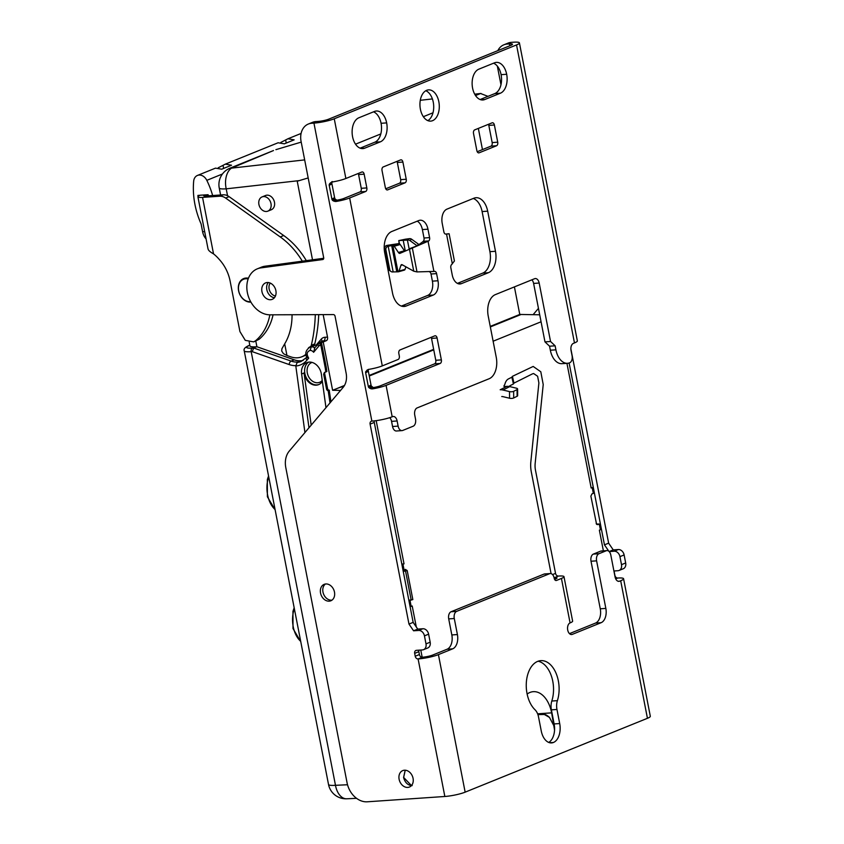 <?xml version="1.0" encoding="UTF-8"?>
<svg xmlns="http://www.w3.org/2000/svg" width="844" height="844" viewBox="0 0 844 844"><rect width="100%" height="100%" fill="white"/><g stroke="black" fill="none" stroke-linecap="round" stroke-linejoin="round"><path stroke-width="1.27" d="M490.237 326.406L519.767 314.443L514.407 286.897M433.658 349.342L369.155 375.474M344.457 385.476L338.338 387.966L343.993 386.236M318.8 343.128A5.908 4.568 67.9 0 1 320.235 342.073A5.908 4.568 67.9 0 1 321.332 341.82L323.906 341.651L323.263 342.179L332.61 390.276L344.405 385.581M323.906 341.651L326.343 340.659A2.954 1.825 86.1 0 0 327.525 337.094L323.157 314.612M273.488 150.548L231.52 168.135A17.745 11.014 83.6 0 0 226.203 188.834L299.219 180.616L297.225 181.207L312.502 259.804M303.091 179.455L305.328 178.791M482.462 149.588L478.348 128.404M519.767 314.443L490.29 326.681M539.706 314.791L521.086 314.474A1.772 1.371 67.9 0 1 520.653 314.39M566.936 363.331L591.169 488.011L592.214 487.589L591.106 487.716M592.214 487.589L593.321 493.329L591.982 493.867L590.874 496.135L596.571 524.261M596.18 523.459L597.942 524.557L599.293 524.018L596.434 524.082M599.293 524.018L600.4 529.747L599.367 530.169L603.376 550.837M299.219 180.616L308.176 177.936M355.524 144.176L380.813 133.932M423.361 116.694L432.993 112.79M475.541 95.551L480.574 93.515L474.697 94.169L480.996 93.441M487.969 96.353L480.574 93.515M231.52 168.135L304.673 159.896M267.843 211.148L271.314 209.745A7.68 5.94 -112.1 0 0 274.247 201.294A7.68 5.94 -112.1 0 0 266.978 195.175A7.68 5.94 -112.1 0 0 265.543 195.502L262.073 196.905A7.68 5.94 67.9 0 1 263.507 196.578A7.68 5.94 67.9 0 1 270.766 202.697A7.68 5.94 67.9 0 1 267.843 211.148A7.68 5.94 67.9 0 1 266.398 211.485A7.68 5.94 67.9 0 1 259.14 205.366A7.68 5.94 67.9 0 1 262.073 196.905M316.817 345.28L316.131 345.154A7.68 5.94 -112.1 0 0 315.445 345.154L309.875 347.169L311.267 346.852L310.086 350.418A4.726 3.65 68 0 1 313.609 352.286L318.884 346.051A2.954 2.279 67.9 0 1 320.15 345.396L320.868 345.344L325.246 367.836L325.805 371.93L324.402 372.489L323.663 374.23L326.533 389.021A1.772 1.371 -112.1 0 0 328.168 390.645L330.015 402.894M303.101 360.451A23.643 18.262 67.9 0 1 300.886 360.778A23.643 18.262 67.9 0 1 294.261 359.829L256.903 346.757A17.745 2.764 -11 0 1 249.94 345.913L249.212 342.21M227.542 195.724L226.203 188.834A17.745 2.764 169 0 1 219.24 187.99L220.6 194.985M249.803 345.259L249.455 345.396C244.855 347.496 245.826 348.403 252.377 348.129L256.903 346.757L255.785 341.018M252.177 351.632L289.123 364.545A2.954 1.551 -70.7 0 1 291.127 361.095L253.77 348.034L252.177 351.632L251.195 351.695A17.745 2.764 169 0 1 244.232 350.851L244.232 350.851C243.462 349.015 245.024 347.232 248.906 345.523A2.954 2.289 67.9 0 1 249.455 345.396M304.937 432.561L295.811 366.011L297.151 362.435L298.196 362.002A23.643 18.262 -112.1 0 1 297.753 362.044A2.954 1.825 86.1 0 0 297.257 362.392M307.3 356.727C306.288 357.223 306.752 357.687 308.682 358.12C306.33 354.258 306.794 351.684 310.086 350.418M314.812 347.844L313.609 352.286M325.974 407.673L321.395 374.303A12.407 9.59 -112.1 0 0 309.157 362.097A12.407 9.59 -112.1 0 0 306.836 362.635A12.407 9.59 -112.1 0 0 301.603 373.966L308.988 427.771M408.939 600.717L412.832 599.567L407.198 570.555L405.405 569.468L404.086 570.006L402.978 564.267L404.023 563.845L401.818 564.098M410.047 606.456L411.165 606.425L410.057 600.696M401.871 564.393L402.978 564.267M404.086 570.006L402.989 570.133M403.242 571.451L405.521 570.955L405.616 569.394M376.181 420.65L404.023 563.845M493.118 341.219L541.067 321.786M554.55 730.123L551.649 712.853A27.905 17.175 86.1 0 0 533.313 691.669A27.905 17.175 86.1 0 0 527.141 694.053M411.165 606.425L412.21 606.003L416.292 626.976M420.776 650.049L422.179 657.254M332.61 390.276L340.565 390.413M330.964 401.776L329.213 390.223A1.772 1.371 67.9 0 1 327.577 388.599L324.708 373.808A1.772 1.371 67.9 0 1 325.341 372.109M325.805 371.93L326.85 371.508L326.29 367.414L321.406 342.295L323.263 342.179M521.086 314.474L490.343 326.923M433.753 349.859L369.261 376.002M369.187 375.643L433.7 349.585M329.382 390.223L328.337 390.645M329.213 390.223L328.168 390.645M325.246 367.836L326.29 367.414M320.868 345.344A2.954 1.825 -93.9 0 1 321.406 342.295M300.949 142.193L275.893 149.662M432.402 98.938L420.291 100.299L432.392 98.917M219.24 187.99A17.735 17.735 0 0 1 229.969 168.188A17.745 13.704 67.9 0 1 229.979 168.167A17.745 13.704 67.9 0 1 231.087 167.798M544.359 714.488C545.509 714.414 547.218 715.385 549.465 717.4L544.359 714.488L537.902 714.594M549.465 717.4L553.59 725.196M551.649 712.853L537.617 713.813M268.719 476.86A23.073 14.211 86.1 0 0 267.991 479.244A23.073 14.211 86.1 0 0 275.07 509.491M294.345 608.672A23.073 14.211 86.1 0 0 293.606 611.056A23.073 14.211 86.1 0 0 300.686 641.303M408.844 600.232L412.832 599.567M311.193 425.154L304.04 372.974A12.407 9.59 -112.1 0 0 316.268 385.18A12.407 9.59 -112.1 0 0 318.599 384.642A12.407 9.59 -112.1 0 0 322.366 381.382M318.926 384.505A12.407 9.59 67.9 0 1 316.964 384.896A12.407 9.59 67.9 0 1 305.591 376.055A12.407 9.59 67.9 0 1 308.471 362.181M322.239 380.422A10.634 8.218 67.9 0 1 317.682 382.754A10.634 8.218 67.9 0 1 307.543 374.008A10.634 8.218 67.9 0 1 312.101 362.424M250.647 301.635A11.816 9.126 67.9 0 1 250.225 301.677A11.816 9.126 67.9 0 1 239.052 292.267A11.816 9.126 67.9 0 1 243.557 279.258A11.816 9.126 67.9 0 1 245.773 278.752A11.816 9.126 67.9 0 1 248.168 278.963M423.572 649.669L427.75 647.981A5.919 4.568 -112.1 0 0 430.176 642.189L428.615 634.16A5.919 4.568 -112.1 0 0 422.855 628.748L417.748 629.096L413.149 622.376L408.971 624.064L413.571 630.795L418.687 630.447A5.919 4.568 67.9 0 1 424.448 635.859L425.998 643.877A5.919 4.568 67.9 0 1 423.572 649.669A5.919 4.568 67.9 0 1 422.475 649.922L416.43 650.344A2.954 2.289 -112.1 0 0 415.881 650.471A2.954 2.289 -112.1 0 0 414.668 653.361L415.216 656.231A2.954 2.289 -112.1 0 0 418.096 658.942A14.791 2.3 169 0 0 438.416 654.617L452.679 648.836A11.827 7.279 86.1 0 0 457.406 634.561L454.283 618.515A5.919 3.64 -93.9 0 1 456.646 611.372L549.571 573.72A5.919 3.64 -93.9 0 1 550.277 573.551A5.919 3.64 -93.9 0 1 554.16 578.045L554.213 578.288A2.954 1.825 86.1 0 0 556.154 580.524A2.954 1.825 86.1 0 0 556.502 580.44L561.439 578.446A13.008 2.026 169 0 0 563.982 576.663L572.622 621.121A13.008 2.026 -11 0 1 570.08 622.904A5.919 3.64 86.1 0 0 567.717 630.046A5.919 3.64 86.1 0 0 571.599 634.53A5.919 3.64 86.1 0 0 572.316 634.361L601.118 622.693A11.827 7.279 86.1 0 0 605.844 608.408L596.602 560.849A5.919 3.64 -93.9 0 1 598.966 553.706L606.235 550.763A5.919 3.64 -93.9 0 1 606.941 550.594A5.919 3.64 -93.9 0 1 610.824 555.078L615.054 576.863A5.919 3.64 86.1 0 0 618.937 581.347A5.919 3.64 86.1 0 0 619.654 581.178L620.688 580.756A14.791 2.3 169 0 0 623.579 578.741L650.313 716.271A14.791 2.3 -11 0 1 647.432 718.297L620.688 580.756M438.416 654.617L465.149 792.157A14.791 2.3 -11 0 1 444.841 796.483L367.245 801.8A20.699 15.994 67.9 0 1 347.084 782.852L285.81 467.671A20.689 15.983 67.9 0 1 289.302 451.044L343.128 387.385A17.735 13.694 -112.1 0 0 346.124 373.143L335.057 316.205A1.772 1.371 -112.1 0 0 333.401 314.58L269.985 314.823A24.244 18.726 67.9 0 1 247.366 292.594A24.244 18.726 67.9 0 1 257.325 268.835A24.244 18.726 67.9 0 1 260.859 267.896L322.703 259.551A1.772 1.371 -112.1 0 0 323.695 257.747L301.076 141.412A17.745 13.704 67.9 0 1 308.366 124.026L312.544 122.327A17.745 13.704 -112.1 0 1 315.846 121.568L318.125 121.42A7.691 1.203 -11 0 0 328.685 119.173L510.958 45.312A7.691 1.203 -11 0 0 512.466 44.257A7.691 1.203 -11 0 0 509.449 43.888L507.17 44.046A17.745 13.704 67.9 0 0 503.868 44.806A17.745 13.704 67.9 0 0 497.833 50.629M323.727 258.285L265.037 266.208A24.244 18.726 -112.1 0 0 261.503 267.137L257.325 268.835M451.835 634.941A11.827 7.279 -93.9 0 1 447.098 649.226L432.835 654.997A7.691 1.203 -11 0 1 422.274 657.244A2.954 2.289 67.9 0 1 419.394 654.543L418.835 651.673A2.954 2.289 67.9 0 1 418.888 650.175M374.346 420.882A2.954 2.289 67.9 0 0 374.282 422.443L413.149 622.376M435.778 360.272L441.359 359.892A2.954 1.825 86.1 0 1 440.167 363.458L386.077 385.381A14.791 2.3 169 0 1 373.006 388.789L373.702 387.533A7.691 1.203 -11 0 0 380.507 385.761L434.597 363.848A2.954 1.825 -93.9 0 0 435.778 360.272L431.527 338.391A2.954 1.825 -93.9 0 0 431.168 337.315M373.702 387.533A1.688 1.677 105.9 0 1 373.491 387.554A1.73 1.709 103.5 0 1 373.27 387.554L371.371 386.067A3.598 3.302 58.6 0 1 371.254 385.803A3.724 3.387 59.2 0 1 371.065 385.265L368.332 371.233A3.861 3.471 60 0 1 368.29 370.949A3.809 3.45 59.5 0 1 368.258 370.674L368.258 370.389A3.598 3.292 56.4 0 1 368.269 370.115L368.448 369.356M361.264 188.307L366.834 187.927A2.954 1.825 86.1 0 1 365.652 191.504L349.659 197.981A14.791 2.3 169 0 1 336.577 201.389L337.273 200.133A7.691 1.203 -11 0 0 344.078 198.361L360.082 191.883A2.954 1.825 -93.9 0 0 361.264 188.307L358.584 174.56A2.954 1.825 -93.9 0 0 358.225 173.484M337.273 200.133A1.688 1.677 105.9 0 1 337.062 200.155A1.73 1.709 103.5 0 1 336.84 200.155L335.237 199.142A3.239 3.049 58.3 0 1 335.079 198.91L334.72 198.14A3.809 3.45 59.6 0 1 334.646 197.865L331.903 183.834A3.861 3.471 60 0 1 331.861 183.549A3.809 3.45 59.5 0 1 331.829 183.275A3.724 3.387 58.3 0 1 331.829 182.99L332.241 181.523M408.971 624.064L370.105 424.131A2.954 2.289 -112.1 0 1 371.318 421.24A2.954 2.289 -112.1 0 1 371.877 421.114A14.791 2.3 -11 0 0 392.186 416.788L392.534 416.651A5.919 3.64 86.1 0 1 393.241 416.482A5.919 3.64 86.1 0 1 397.123 420.966L391.553 421.356L392.555 426.505A5.919 3.64 86.1 0 0 396.437 430.999L402.008 430.609A5.919 3.64 -93.9 0 1 398.125 426.125L397.123 420.966M417.748 629.096L413.571 630.795M308.366 124.026A17.745 13.704 67.9 0 1 311.679 123.266L313.947 123.108A14.791 2.3 169 0 0 334.256 118.782L345.871 178.495L361.865 172.018A2.954 1.825 86.1 0 1 362.224 171.933A2.954 1.825 86.1 0 1 364.165 174.18L358.584 174.56M413.064 778.337A8.862 6.847 -112.1 0 0 402.757 770.593A8.862 6.847 -112.1 0 0 399.117 779.286A8.862 6.847 -112.1 0 0 409.424 787.03A8.862 6.847 -112.1 0 0 413.064 778.337M320.541 593.037A8.862 6.847 -112.1 0 0 330.837 600.78A8.862 6.847 -112.1 0 0 334.477 592.087A8.862 6.847 -112.1 0 0 324.18 584.343A8.862 6.847 -112.1 0 0 320.541 593.037M275.882 290.642A8.862 6.847 -112.1 0 0 265.586 282.898A8.862 6.847 -112.1 0 0 261.946 291.602A8.862 6.847 -112.1 0 0 272.243 299.335A8.862 6.847 -112.1 0 0 275.882 290.642M349.659 197.981L382.29 365.895A14.791 2.3 -11 0 1 369.218 369.303A5.855 4.906 -178.3 0 0 368.807 369.387A5.781 4.885 -177.9 0 0 368.406 369.493A5.655 4.821 -177 0 0 368.016 369.63A5.444 4.726 -175.4 0 0 367.646 369.777L365.737 371.645A2.416 2.216 -124.7 0 0 365.652 371.93L365.61 372.499A2.015 1.815 -120 0 0 365.652 372.784L368.395 386.816A2.089 1.888 -120.3 0 0 368.839 387.596L371.349 388.831A5.549 5.391 -43.4 0 0 372.172 388.873A5.781 5.581 -38.1 0 0 372.584 388.841A5.855 5.623 -36.8 0 0 373.006 388.789M366.982 370.157L368.068 369.609M331.861 183.549L329.192 185.1A2.015 1.815 -120 0 0 329.223 185.385L331.966 199.416A2.089 1.888 -120.3 0 0 332.082 199.69L332.631 200.429A2.996 2.827 -117.2 0 0 332.874 200.64L334.92 201.431A5.549 5.391 -43.4 0 0 335.743 201.473A5.781 5.581 -38.1 0 0 336.165 201.442A5.855 5.623 -36.8 0 0 336.577 201.389M329.192 185.1L329.192 184.815A2.226 2.015 -122 0 1 329.234 184.53L330.553 182.758M345.871 178.495A14.791 2.3 -11 0 1 332.789 181.903A5.855 4.906 -178.3 0 0 332.378 181.987A5.781 4.885 -177.9 0 0 331.977 182.093A5.655 4.821 -177 0 0 331.587 182.23M503.868 44.806L508.035 43.118A17.745 13.704 -112.1 0 1 511.348 42.358L513.616 42.2A14.791 2.3 169 0 1 519.419 42.907L577.349 340.913A14.791 2.3 -11 0 1 574.469 342.928L573.424 343.35A5.919 3.64 86.1 0 0 571.05 350.492L572.063 355.651A5.919 3.64 -93.9 0 1 569.689 362.793A17.745 10.93 -93.9 0 1 567.569 363.289A17.745 10.93 -93.9 0 1 555.911 349.827L555.141 345.818L550.541 341.493L539.179 283.035A5.919 3.64 86.1 0 0 535.296 278.552A5.919 3.64 86.1 0 0 534.59 278.72L495.322 294.63A17.745 10.93 86.1 0 0 488.222 316.046L496.251 357.307A17.745 10.93 -93.9 0 1 489.151 378.734L417.105 407.926A5.919 3.64 86.1 0 0 414.742 415.069L415.522 419.078A5.919 3.64 -93.9 0 1 413.159 426.22L402.725 430.451A5.919 3.64 -93.9 0 1 402.008 430.609M519.419 42.907A14.791 2.3 169 0 1 516.539 44.932L334.256 118.782M366.834 187.927L364.165 174.18M382.29 365.895L398.115 359.481A2.954 1.825 -93.9 0 0 399.307 355.915L398.832 353.509A2.954 1.825 86.1 0 1 400.014 349.943L434.808 335.838A2.954 1.825 86.1 0 1 435.156 335.764A2.954 1.825 86.1 0 1 437.097 338.001L431.527 338.391M441.359 359.892L437.097 338.001M452.247 274.986A11.827 7.279 86.1 0 0 460.012 283.964A11.827 7.279 86.1 0 0 461.425 283.637L488.391 272.707A17.745 10.93 86.1 0 0 495.481 251.29L487.684 211.169A17.745 10.93 86.1 0 0 476.027 197.718A17.745 10.93 86.1 0 0 473.906 198.213L446.951 209.133A11.827 7.279 86.1 0 0 442.224 223.417L443.86 231.847A2.954 1.825 86.1 0 0 445.685 234.083L449.113 233.735L454.42 261.007L451.603 264.562A2.954 1.825 86.1 0 0 450.854 267.854L452.247 274.986M479.16 152.806L496.546 145.759A2.954 1.825 86.1 0 0 497.728 142.193L494.384 124.996A2.954 1.825 86.1 0 0 492.442 122.749A2.954 1.825 86.1 0 0 492.094 122.834L474.697 129.881A2.954 1.825 86.1 0 0 473.516 133.457L476.86 150.643A2.954 1.825 86.1 0 0 478.801 152.891A2.954 1.825 86.1 0 0 479.16 152.806L478.442 152.859M386.657 122.897A15.677 9.653 86.1 0 1 380.391 141.824L364.735 148.164A15.677 9.653 86.1 0 1 362.867 148.607A15.677 9.653 86.1 0 1 352.57 136.717A15.677 9.653 86.1 0 1 358.837 117.791L374.483 111.45A15.677 9.653 86.1 0 1 376.361 111.018A15.677 9.653 86.1 0 1 386.657 122.897L381.077 123.287A15.677 9.653 -93.9 0 1 374.82 142.203L360.124 148.164M434.765 271.378L416.999 271.916L413.76 271.198L402.177 264.742A2.954 1.393 -105.8 0 0 401.533 264.636A2.954 1.393 -105.8 0 0 400.921 265.364L399.033 271.072A2.954 1.393 74.2 0 1 398.41 271.8A2.954 1.393 74.2 0 1 398.094 271.81L393.009 271.926A2.954 2.891 -54.6 0 1 389.749 269.658L385.887 249.771A2.954 2.891 -54.6 0 1 388.04 246.321L392.935 245.298A2.954 1.393 74.2 0 1 394.211 246.226L398.41 252.472A2.954 1.393 -105.8 0 0 399.856 253.379A2.954 1.393 -105.8 0 0 399.961 253.348L428.847 240.909A2.954 1.825 86.1 0 0 429.596 237.618L427.961 229.188A11.827 7.279 86.1 0 0 420.185 220.221A11.827 7.279 86.1 0 0 418.772 220.548L391.816 231.478A17.745 10.93 86.1 0 0 384.716 252.894L392.513 293.016A17.745 10.93 86.1 0 0 404.171 306.467A17.745 10.93 86.1 0 0 406.291 305.971L433.257 295.052A11.827 7.279 86.1 0 0 437.983 280.767L436.591 273.625A2.954 1.825 86.1 0 0 434.765 271.378L432.328 271.546M382.026 170.53L385.37 187.716A2.954 1.825 86.1 0 0 387.312 189.963A2.954 1.825 86.1 0 0 387.67 189.879L405.057 182.832A2.954 1.825 86.1 0 0 406.238 179.255L402.904 162.069A2.954 1.825 86.1 0 0 400.963 159.822A2.954 1.825 86.1 0 0 400.605 159.906L383.208 166.954A2.954 1.825 86.1 0 0 382.026 170.53M438.838 101.755A15.656 9.643 86.1 0 0 428.552 89.875A15.656 9.643 86.1 0 0 420.396 109.224A15.656 9.643 86.1 0 0 430.693 121.114A15.656 9.643 86.1 0 0 438.838 101.755M506.674 74.272A15.677 9.653 86.1 0 1 500.408 93.199L484.751 99.539A15.677 9.653 86.1 0 1 482.873 99.972A15.677 9.653 86.1 0 1 472.577 88.082A15.677 9.653 86.1 0 1 478.843 69.166L494.5 62.825A15.677 9.653 86.1 0 1 496.377 62.382A15.677 9.653 86.1 0 1 506.674 74.272L501.093 74.652A15.677 9.653 -93.9 0 1 494.827 93.578L480.13 99.529M389.706 417.674A5.919 3.64 -93.9 0 1 391.553 421.356M531.847 279.828A5.919 3.64 -93.9 0 1 533.608 283.426L544.971 341.873L549.56 346.198L550.341 350.207A17.745 10.93 86.1 0 0 561.999 363.669L567.569 363.289M473.241 198.477A17.745 10.93 -93.9 0 1 482.114 211.559L489.91 251.67A17.745 10.93 -93.9 0 1 482.81 273.097L457.406 283.384M477.219 151.72L490.976 146.139A2.954 1.825 -93.9 0 0 492.157 142.573L488.813 125.376A2.954 1.825 -93.9 0 0 488.454 124.311M428.847 240.909L423.266 241.289A2.954 1.825 -93.9 0 0 424.015 238.008L422.38 229.579A11.827 7.279 -93.9 0 0 417.221 221.181M423.266 241.289L422.538 241.964L428.119 241.584L433.9 271.357M429.554 271.831A2.954 1.825 -93.9 0 1 431.02 274.015L432.402 281.147A11.827 7.279 -93.9 0 1 427.676 295.432L401.385 306.087M373.533 111.841A15.677 9.653 -93.9 0 1 381.077 123.287M493.54 63.205A15.677 9.653 -93.9 0 1 501.093 74.652M425.809 90.73A15.656 9.643 -93.9 0 1 433.257 102.145A15.656 9.643 -93.9 0 1 427.855 120.639M385.729 188.782L399.486 183.211A2.954 1.825 -93.9 0 0 400.668 179.645L397.324 162.449A2.954 1.825 -93.9 0 0 396.965 161.383M550.541 341.493L544.971 341.873M555.141 345.818L549.56 346.198M465.149 792.157L647.432 718.297M537.67 661.379A26.597 16.374 86.1 0 0 526.308 683.007A26.597 16.374 86.1 0 0 534.99 709.73A11.816 7.279 -93.9 0 1 538.525 716.936L541.268 731.02A15.677 9.653 86.1 0 0 551.565 742.91A15.677 9.653 86.1 0 0 553.432 742.477A15.677 9.653 86.1 0 0 559.699 723.551L556.966 709.466A11.816 7.279 -93.9 0 1 557.388 700.657A26.597 16.374 86.1 0 0 556.164 673.512A26.597 16.374 86.1 0 0 540.867 660.641A26.597 16.374 86.1 0 0 537.67 661.379M551.079 573.646L531.309 471.954A21.87 13.462 -93.9 0 1 530.844 461.763L538.894 382.933L537.617 376.266L533.619 373.533L532.522 373.839L513.964 383.113L512.413 376.34L533.186 366.444L540.804 371.782L543.219 384.547L535.17 463.377A14.781 9.094 86.1 0 0 535.486 470.266L555.531 573.371A2.954 2.289 67.9 0 0 558.411 576.072L558.876 576.041A13.008 2.026 169 0 1 563.982 576.663M554.983 579.184L554.698 577.739A5.919 0.918 -11 0 1 557.019 578.013A5.919 0.918 -11 0 1 555.869 578.826L554.571 579.353M554.698 577.739L554.234 577.771A2.954 2.289 -112.1 0 1 554.107 577.771M550.277 573.551L544.707 573.941A5.919 3.64 86.1 0 0 543.99 574.099L451.076 611.752A5.919 3.64 86.1 0 0 448.713 618.895L451.825 634.941L457.406 634.561M606.941 550.594L601.361 550.984A5.919 3.64 86.1 0 0 600.654 551.143L593.395 554.086A5.919 3.64 86.1 0 0 591.022 561.228L600.274 608.798A11.827 7.279 -93.9 0 1 595.548 623.072L569.478 633.633M538.103 661.221A26.597 16.374 -93.9 0 1 551.807 701.037A11.816 7.279 86.1 0 0 551.385 709.846L554.128 723.93A15.677 9.653 -93.9 0 1 548.727 742.435M512.413 376.34L511.875 377.205L513.426 383.988L510.029 385.687A2.954 1.815 86.1 0 0 509.259 386.499M504.512 386.489L504.09 385.676A5.908 3.64 86.1 0 0 505.007 383.777A10.044 6.182 -93.9 0 1 508.478 378.903L511.875 377.205M513.426 383.988L513.964 383.113M507.012 386.362L500.175 389.77A12.998 9.928 63.4 0 1 502.918 390.012L509.523 391.595L509.576 398.241A2.954 1.034 -0.5 0 0 513.69 397.967L517.119 396.258A2.954 1.034 -0.5 0 0 517.657 395.657L517.604 389.01A2.954 1.034 179.5 0 0 516.349 388.177L509.755 386.605A12.998 9.928 -116.6 0 0 507.012 386.362L504.87 386.499A3.946 0.855 -14.2 0 1 504.68 386.499L503.942 386.33M504.09 385.676L503.9 386.288M517.604 389.01A2.954 1.034 179.5 0 1 517.055 389.611L513.637 391.321A2.954 1.034 179.5 0 1 509.523 391.595M509.576 398.241L502.982 396.659A5.908 4.515 -116.6 0 0 501.737 396.553M569.12 362.994L604.462 544.855L608.914 551.354M609.146 551.575L614.179 551.227A5.919 4.568 67.9 0 1 619.939 556.639L621.5 564.668A5.919 4.568 67.9 0 1 619.074 570.46A5.919 4.568 67.9 0 1 617.966 570.713L613.915 570.987M533.123 314.675L538.451 308.377M500.967 84.759L497.338 66.127M570.882 348.92L608.64 543.156L604.462 544.855M619.074 570.46L623.241 568.772A5.919 4.568 -112.1 0 0 625.678 562.969L624.117 554.951A5.919 4.568 -112.1 0 0 618.357 549.539L613.24 549.887L608.64 543.156M623.579 578.741A14.791 2.3 169 0 0 617.776 578.034A2.954 2.289 67.9 0 1 614.896 575.323L614.337 572.464A2.954 2.289 67.9 0 1 614.379 570.955M613.24 549.887L609.125 551.554M331.344 182.272L332.093 181.587M331.966 199.416L334.646 197.865M332.874 200.64L335.237 199.142M335.743 201.473L336.84 200.155M372.162 388.873L373.259 387.554M368.395 386.816L371.065 385.265M399.17 243.621L398.769 240.572L407.62 240.076A2.954 2.817 49.8 0 1 409.931 240.593L416.968 245.688A2.954 2.817 -130.2 0 0 417.221 245.857M419.236 244.623A2.954 2.817 49.8 0 1 418.635 244.285L411.587 239.19A2.954 2.817 -130.2 0 0 409.287 238.673L405.742 239.158M409.087 238.715L407.43 240.118L409.129 248.874M399.423 243.726L398.811 240.593L405.7 239.137M413.76 271.198L409.393 248.748L417.516 245.678M422.538 241.964L417.369 245.762M404.645 251.058A2.954 1.393 74.2 0 1 404.434 250.773L400.225 244.528A2.954 1.393 -105.8 0 0 398.959 243.589L392.829 245.298L397.988 271.789M404.107 270.101A2.954 1.393 -105.8 0 0 404.434 270.091A2.954 1.393 -105.8 0 0 405.057 269.363L405.901 266.82M393.167 271.905L388.187 246.279L386.805 245.446A2.954 2.891 125.4 0 0 384.653 248.896L388.514 268.782A2.954 2.891 125.4 0 0 389.664 270.565L390.899 271.441M398.853 243.589L386.953 245.404M405.194 770.213L403.58 777.482C405.014 782.641 407.874 785.363 412.167 785.616M411.471 785.564L403.643 777.451L405.247 770.213M331.998 600.137A8.862 6.847 67.9 0 1 331.618 600.168A8.862 6.847 67.9 0 1 323.505 593.923A8.862 6.847 67.9 0 1 325.457 584.006M270.238 283.078A7.68 5.94 -112.1 0 0 269.141 288.996A7.68 5.94 -112.1 0 0 275.461 295.98M208.341 195.829L208.12 194.721L200.218 195.217A11.827 1.846 169 0 0 197.907 196.831A11.827 1.846 169 0 0 202.549 197.39L219.693 196.219A11.816 9.136 67.9 0 1 225.633 198.066L280.229 236.932A70.928 54.797 67.9 0 1 302.321 261.176M306.319 260.638A70.928 54.797 -112.1 0 0 283.7 235.529L229.104 196.652A11.816 9.136 -112.1 0 0 223.175 194.806L206.031 195.987A5.919 0.918 -11 0 1 203.71 195.702A5.919 0.918 -11 0 1 204.86 194.89L205.081 196.019M269.858 314.823A56.147 43.371 67.9 0 1 255.563 340.744L253.675 341.883L245.287 340.354L239.928 331.565L230.127 281.147A35.459 27.398 -112.1 0 0 219.166 259.33A35.459 27.388 -112.1 0 0 213.532 253.886L211.802 252.852A14.274 4.357 -161.1 0 1 211.011 252.335A14.01 4.769 -163.2 0 1 210.304 251.807A13.768 5.096 -165.5 0 1 209.66 251.28A13.546 5.349 -167.8 0 1 209.112 250.742A13.346 5.539 -170.3 0 1 208.658 250.193A13.156 5.655 -172.8 0 1 208.31 249.645L208.078 249.096A12.829 5.718 -177.7 0 1 208.004 248.78A12.829 5.718 -177.7 0 1 207.962 248.526M315.297 314.643A147.753 114.14 67.9 0 1 314.601 325.51A147.753 114.14 67.9 0 1 311.299 345.312A2.954 2.279 67.9 0 1 310.107 346.821A2.954 2.279 67.9 0 1 310.096 346.831A7.68 5.94 -112.1 0 0 310.086 346.831A7.68 5.94 -112.1 0 0 308.387 348.013M305.971 354.237A23.643 18.262 67.9 0 1 301.867 356.78A23.643 18.262 67.9 0 1 290.821 356.854L286.96 355.503L284.692 343.846A59.112 45.66 -112.1 0 0 292.045 314.738M248.442 278.235A12.407 9.59 -112.1 0 0 246.005 278.045A12.407 9.59 -112.1 0 0 243.684 278.573A12.407 9.59 -112.1 0 0 238.947 292.224A12.407 9.59 -112.1 0 0 250.679 302.099A12.407 9.59 -112.1 0 0 250.9 302.089M253.675 341.883L259.034 339.341A56.147 43.371 -112.1 0 0 273.066 314.812M284.692 343.846L281.959 348.656L281.653 350.935L283.405 353.647L286.96 355.503M301.867 356.78L305.349 355.377A23.643 18.262 -112.1 0 0 306.077 355.05M312.301 346.188A7.68 5.94 67.9 0 1 313.546 345.428M313.578 345.418L310.107 346.821L313.578 345.418A2.954 2.279 -112.1 0 0 314.78 343.898A147.753 114.14 -112.1 0 0 318.072 324.107A147.753 114.14 -112.1 0 0 318.726 314.633M244.676 278.805A12.407 9.59 67.9 0 1 245.509 278.087M206.084 238.873A11.827 7.279 86.1 0 1 202.602 231.731L201.083 223.892A70.928 54.786 67.9 0 1 193.687 181.017A8.862 6.847 67.9 0 1 197.464 175.436A8.862 6.847 67.9 0 1 206.812 180.342A70.928 54.786 67.9 0 1 212.646 195.534M280.83 142.414L287.973 138.764L294.145 139.851L284.333 143.828L278.109 142.763L225.359 164.137L231.53 165.224L221.719 169.201L215.494 168.135L197.464 175.436M225.359 164.137L218.216 167.787M200.07 195.27L197.897 195.418L198.087 196.399M223.122 165.804L223.607 168.431M285.736 140.431L286.221 143.058M321.891 341.409A2.954 1.741 40.2 0 0 321.153 339.225A8.862 6.847 -112.1 0 1 324.951 337.273L327.525 337.094M321.153 339.225L316.131 345.154M252.377 348.129A2.954 1.825 86.1 0 0 251.195 351.695L335.479 785.31A17.745 10.877 87.3 0 0 346.736 798.793A17.745 10.877 87.3 0 0 346.747 798.793L356.537 798.329M300.886 360.778L297.753 362.044A23.643 18.262 -112.1 0 1 291.127 361.095L294.261 359.829M297.151 362.435A23.643 18.262 -112.1 0 0 301.055 361.485A23.643 18.262 -112.1 0 0 301.129 361.454M306.752 357.17L306.414 357.571A2.954 1.741 40.2 0 0 306.931 360.188L308.682 358.12M315.445 345.154L311.267 346.852A7.68 5.94 68 0 1 314.707 347.77M295.811 366.011A26.597 20.541 -112.1 0 0 306.931 360.188M326.533 389.021L327.577 388.599M324.708 373.808L323.663 374.23M326.343 340.659L321.332 341.82A2.954 1.825 86.1 0 0 320.15 345.396M324.951 337.273A2.954 1.825 -93.9 0 1 323.769 340.839A5.908 4.568 -112.1 0 0 322.682 341.082L320.235 342.073A5.908 4.568 67.9 0 1 320.245 342.073L314.337 348.203M318.884 346.051A2.954 1.741 -139.8 0 1 318.367 343.434M596.476 524.156A1.772 1.73 136.9 0 0 597.942 524.546L596.497 524.156M244.232 350.851L328.516 784.466A17.745 2.764 -11 0 0 335.479 785.31L347.517 784.751M539.147 713.707L542.186 714.319M289.123 364.545A26.597 20.541 -112.1 0 0 295.78 365.652M267.991 479.244L267.632 480.12L267.991 479.244M293.606 611.056L293.248 611.932L293.606 611.056M407.198 570.555L405.521 570.955L411.144 599.884M304.04 372.974L301.603 373.966M425.998 643.877L430.176 642.189M374.282 422.443L370.105 424.131M371.877 421.114L313.947 123.108M444.841 796.472L418.096 658.942L422.274 657.244M386.077 385.381L392.186 416.788M574.469 342.928L516.539 44.932M452.342 263.887L446.55 234.115M392.555 426.505L398.125 426.125M539.179 283.035L533.608 283.426M550.341 350.207L555.911 349.827M511.348 42.358L507.17 44.046M315.846 121.568L311.679 123.266M265.037 266.208L260.859 267.896M452.679 648.836L447.098 649.226M570.08 622.904L561.439 578.446M555.795 580.493L556.502 580.44M558.411 576.072L554.234 577.771M549.571 573.72L543.99 574.099M451.076 611.752L456.646 611.372M454.283 618.515L448.713 618.895M552.535 574.585L555.531 573.371M504.332 386.468L504.005 385.803M517.119 396.258L517.055 389.611M513.637 391.321L513.69 397.967M509.755 386.605L502.918 390.012M509.808 45.776L509.449 43.888M618.219 581.284L619.654 581.178M617.776 578.034L615.709 578.868M606.235 550.763L600.654 551.143M593.395 554.086L598.966 553.706M596.602 560.849L591.022 561.228M600.274 608.798L605.844 608.408M601.118 622.693L595.548 623.072M570.882 634.466L572.316 634.361M621.5 564.668L625.678 562.969M624.117 554.951L619.939 556.639M614.179 551.227L618.357 549.539M551.807 701.037L557.388 700.657M556.966 709.466L551.385 709.846M554.128 723.93L559.699 723.551M553.432 742.477L549.644 742.731M415.216 656.231L419.394 654.543M418.835 651.673L414.668 653.361M331.945 182.198L329.582 183.707M331.829 182.99L329.234 184.53M331.829 183.275L329.192 184.815M331.903 183.834L329.223 185.385M331.892 199.131L334.572 197.591M332.082 199.69L334.72 198.14M332.23 199.944L334.825 198.414M332.409 200.197L334.941 198.667M332.631 200.429L335.079 198.91M333.802 201.157L335.775 199.701M334.92 201.431L336.397 200.06M336.155 201.442L337.062 200.155M365.652 191.504L360.082 191.883M440.167 363.458L434.597 363.848M372.584 388.841L373.481 387.554M371.349 388.831L372.826 387.449M370.579 388.673L372.394 387.248M369.577 388.229L371.824 386.742M368.839 387.596L371.371 386.067M368.659 387.343L371.254 385.803M368.512 387.079L371.149 385.539M368.322 386.531L371.001 384.991M368.332 371.233L365.652 372.784M368.29 370.949L365.61 372.499M368.258 370.674L365.621 372.215M368.258 370.389L365.652 371.93M368.269 370.115L365.737 371.645M489.91 251.67L495.481 251.29M487.684 211.169L482.114 211.559M488.391 272.707L482.81 273.097M458.566 283.827L461.425 283.637M416.968 245.688L418.635 244.285M407.62 240.076L409.287 238.673M411.587 239.19L409.931 240.593M405.257 250.763L403.305 240.73M494.384 124.996L488.813 125.376M492.157 142.573L497.728 142.193M496.546 145.759L490.976 146.139M424.015 238.008L429.596 237.618M427.961 229.188L422.38 229.579M416.999 271.916L412.336 247.978M402.493 264.921L400.921 265.364M399.033 271.072L405.057 269.363M391.658 245.456L396.743 271.662M386.805 245.446L388.04 246.321M392.935 245.298L398.959 243.589M400.225 244.528L394.211 246.226M398.41 252.472L404.434 250.773M385.887 249.771L384.653 248.896M388.514 268.782L389.749 269.658M436.591 273.625L431.02 274.015M432.402 281.147L437.983 280.767M433.257 295.052L427.676 295.432M401.997 306.267L406.291 305.971M360.947 148.428L364.735 148.164M380.391 141.824L374.82 142.203M480.953 99.803L484.751 99.539M500.408 93.199L494.827 93.578M405.057 182.832L399.486 183.211M386.953 189.932L387.67 189.879M400.668 179.645L406.238 179.255M402.904 162.069L397.324 162.449M418.687 630.447L422.855 628.748M428.615 634.16L424.448 635.859M274.427 297.721A8.862 6.847 67.9 0 1 266.82 289.629A8.862 6.847 67.9 0 1 268.276 282.55M229.104 196.652L225.633 198.066M219.693 196.219L223.175 194.806M202.549 197.39L213.532 253.886M259.034 339.341L255.563 340.744M314.78 343.898L311.299 345.312M280.229 236.932L283.7 235.529M222.447 174.001L206.812 180.342M202.602 231.731L204.659 231.594M309.917 347.148C305.792 350.081 304.779 353.499 306.857 357.392M229.979 168.167L273.477 150.548M249.792 345.164L248.906 345.523M306.414 357.571L301.055 361.485M328.516 784.466A17.735 17.735 0 0 0 346.736 798.783M275.144 509.881L267.39 496.757L267.337 479.582L268.55 475.963M300.759 641.693L293.005 628.558L292.952 611.394L294.166 607.775M243.557 279.258L246.617 278.024M448.871 233.777L446.286 234.105M398.41 271.8L404.434 270.091M197.907 196.831L208.004 248.79M287.973 138.764L301.097 133.447M207.223 195.903L207.002 194.795"/></g></svg>
